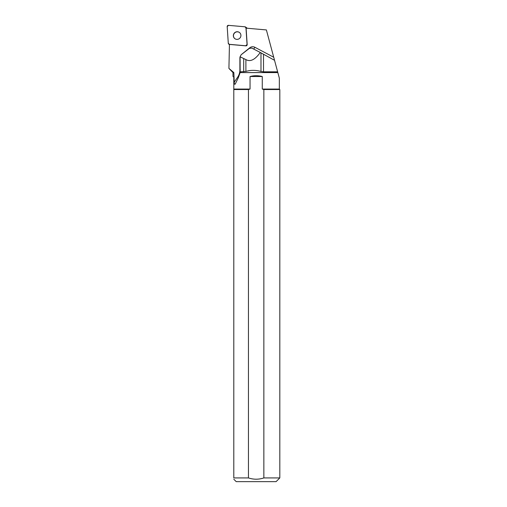 <?xml version="1.0" encoding="UTF-8"?>
<svg xmlns="http://www.w3.org/2000/svg" width="507" height="507" viewBox="0 0 507 507"><rect width="100%" height="100%" fill="white"/><g stroke="black" fill="none" stroke-linecap="round" stroke-linejoin="round"><path stroke-width="0.76" d="M245.451 26.972A1.185 1.153 -56.6 0 0 244.932 26.789L228.48 25.35A1.185 1.153 -56.6 0 0 227.187 26.624L228.289 43.266A1.185 1.153 -56.6 0 0 229.322 44.331L245.775 45.769A1.185 1.153 -56.6 0 0 247.061 44.496L245.965 27.86A1.185 1.153 -56.6 0 0 245.451 26.972L246.732 27.815A1.185 1.153 123.4 0 1 247.112 28.24M234.507 32.866A3.841 3.752 -56.6 0 0 235.007 38.773A3.841 3.752 -56.6 0 0 240.261 37.626A3.841 3.752 -56.6 0 0 234.507 32.866M233.847 72.583L232.973 72.583L228.923 68.413L233.847 72.583L234.234 82.204C234.335 84.333 234.735 84.827 235.432 83.668L238.309 77.748L240.134 72.583L240.09 56.828L241.123 54.775L249.324 48.412L251.802 48.089L260.262 52.462C255.053 59.756 250.262 62.127 245.895 59.573L240.09 56.828M279.344 89.067L279.813 89.536L279.813 477.924L263.855 477.924L263.855 89.536L262.271 89.067L279.344 89.067L279.344 78.205L266.384 29.926L246.098 28.151L247.182 44.572A1.185 1.153 -56.6 0 1 245.895 45.852L229.443 44.407L228.923 68.413M277.627 71.823L263.507 71.823L260.985 71.449C255.591 69.998 250.559 69.998 245.895 71.449L240.077 71.823M277.836 72.583L240.134 72.583M233.797 477.924L233.797 89.536L248.455 89.536L248.455 477.924L233.797 477.924C233.797 479.635 233.797 479.635 233.797 477.924M279.813 89.536L263.855 89.536M279.813 477.924L276.081 481.65L236.23 481.65L233.797 479.216M263.855 477.924C258.735 479.622 253.601 479.622 248.455 477.924M233.797 89.536L233.797 89.067L250.046 89.067L248.455 89.536M263.836 89.53L263.469 89.416M232.973 72.583L232.973 76.38L233.797 77.21L233.797 89.067M262.271 89.067L262.271 76.525C258.196 75.435 254.121 75.435 250.046 76.525L250.046 89.067M235.432 83.668L235.178 84.137M250.046 76.525L262.271 76.525M274.534 60.301L260.262 52.462M239.298 32.391A3.841 3.752 -56.6 0 0 234.627 32.942A3.841 3.752 -56.6 0 0 235.071 38.811M228.289 43.26L229.329 44.331L245.768 45.769L247.061 44.489L245.965 27.86L244.925 26.789L228.486 25.35L227.193 26.63L228.289 43.26M246.459 28.183L245.965 27.86M240.096 56.695A4.772 4.658 -56.6 0 0 239.9 58.058L239.9 69.896A12.821 12.523 123.4 0 1 237.625 77.248L234.234 82.204M273.717 57.24L254.882 47.278A4.772 4.658 -56.6 0 0 249.755 47.804L241.719 54.274A4.772 4.658 -56.6 0 0 241.376 54.579M254.882 47.278A2.383 0.513 -62.1 0 1 253.608 49.027M239.9 69.896L240.286 69.884M260.985 52.861L260.985 71.449M263.507 54.23L263.507 71.823M243.69 58.546L243.69 71.823M245.895 59.573L245.895 71.449M229.437 44.572L228.796 44.147"/></g></svg>
